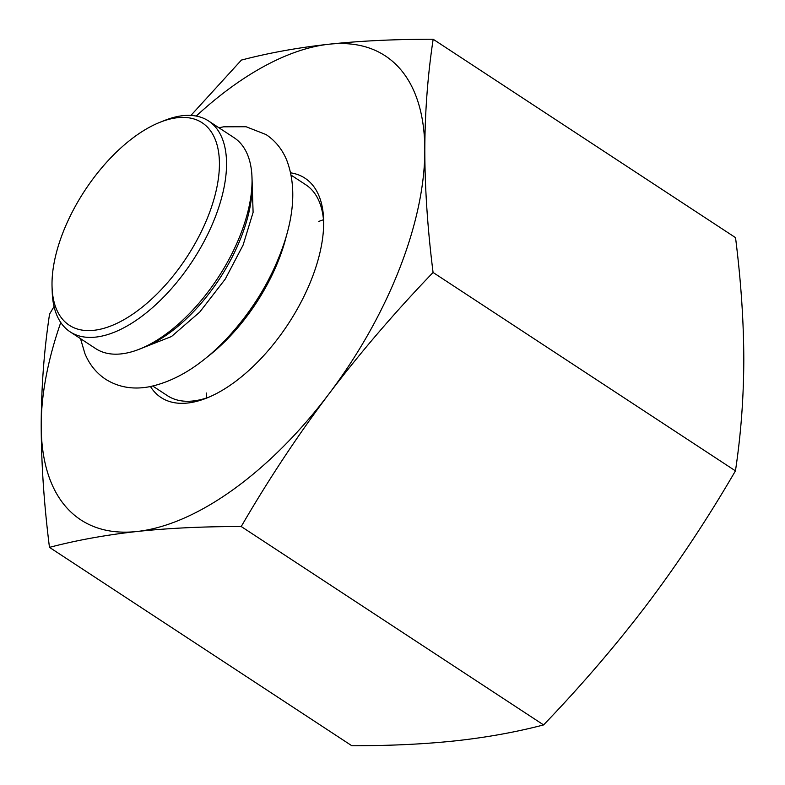 <?xml version="1.0" encoding="UTF-8"?>
<svg xmlns="http://www.w3.org/2000/svg" width="785" height="785" viewBox="0 0 785 785"><rect width="100%" height="100%" fill="white"/><g stroke="black" fill="none" stroke-linecap="round" stroke-linejoin="round"><path stroke-width="1.18" d="M139.475 349.158L144.136 347.304A121.076 60.906 -56.7 0 0 240.975 237.669A121.076 60.906 -56.7 0 0 252.162 182.66L252.005 177.645A126.13 63.448 123.3 0 1 240.357 234.941A126.13 63.448 123.3 0 1 139.475 349.158A126.13 63.448 123.3 0 1 95.682 348.599L70.159 331.859A126.13 63.448 -56.7 0 0 214.835 218.201A126.13 63.448 -56.7 0 0 208.535 120.949A126.13 63.448 -56.7 0 0 164.742 120.39L160.081 122.244A121.076 60.906 123.3 0 1 208.172 216.14A121.076 60.906 123.3 0 1 115.356 324.068A121.076 60.906 123.3 0 1 52.055 286.888A121.076 60.906 123.3 0 1 160.081 122.244M206.278 357.734A126.13 63.448 -56.7 0 0 278.636 260.061A126.13 63.448 -56.7 0 0 286.466 235.559M52.055 286.888L52.212 291.902A126.13 63.448 -56.7 0 0 70.159 331.859M208.535 120.949L234.058 137.689A126.13 63.448 123.3 0 1 252.005 177.645M208.957 397.132A126.13 63.448 123.3 0 1 167.46 395.699L152.761 386.053M291.147 175.153L305.836 184.789A126.13 63.448 123.3 0 1 323.675 222.292M150.465 386.544A131.173 65.979 -56.7 0 0 206.602 398.103A131.173 65.979 -56.7 0 0 323.675 222.881A131.173 65.979 -56.7 0 0 323.626 219.731A131.173 65.979 -56.7 0 0 290.676 172.847M206.543 397.966A126.13 63.448 123.3 0 1 206.239 392.961M318.769 221.458A126.13 63.448 123.3 0 1 323.479 219.741M60.769 322.498A277.478 139.573 -56.7 0 0 41.203 425.293A277.478 139.573 -56.7 0 0 137.032 531.494A277.478 139.573 -56.7 0 0 328.837 394.05A277.478 139.573 -56.7 0 0 424.813 150.406A277.478 139.573 -56.7 0 0 328.974 44.215A277.478 139.573 -56.7 0 0 196.221 116.062M190.922 115.424L241.407 60.082C268.617 52.948 297.809 47.659 328.974 44.215C360.315 40.869 395.041 39.221 433.163 39.25C427.697 75.399 424.911 112.451 424.813 150.406C424.881 188.478 427.629 229.161 433.075 272.474C394.933 312.175 360.187 352.691 328.837 394.05C297.652 435.508 268.45 479.664 241.221 526.529C203.099 526.499 168.373 528.148 137.032 531.494C105.867 534.938 76.675 540.227 49.465 547.361C44.019 504.048 41.271 463.366 41.203 425.293C41.301 387.339 44.088 350.287 49.553 314.137L54.047 306.523M49.465 547.361L351.837 745.75C389.959 745.779 424.685 744.131 456.026 740.785C487.191 737.341 516.383 732.052 543.593 724.918C581.734 685.217 616.48 644.691 647.831 603.341C679.015 561.883 708.217 517.717 735.447 470.863C740.912 434.713 743.699 397.661 743.797 359.707C743.729 321.634 740.981 280.951 735.535 237.639L433.163 39.25M543.593 724.918L241.221 526.529M735.447 470.863L433.075 272.474M136.894 350.13L171.503 336.52L199.724 312.096L225.295 279.028L243.085 245.097L253.104 212.372L251.877 174.888M80.512 338.649L84.888 353.525C89.353 364.397 96.251 372.963 105.573 379.224C118.633 387.388 133.401 389.86 149.876 386.652C176.242 380.97 201.922 364.897 226.904 338.423C253.398 309.83 272.562 277.802 284.396 242.359C294.758 210.576 295.513 183.131 286.662 160.012C282.188 149.258 275.329 140.78 266.086 134.578L246.078 126.738L223.646 126.817L218.897 127.749"/></g></svg>
